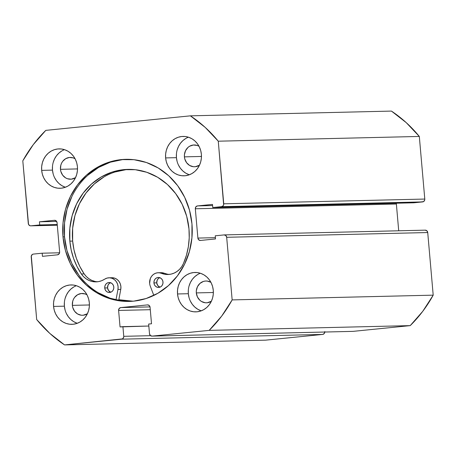 <?xml version="1.0" encoding="UTF-8"?>
<svg xmlns="http://www.w3.org/2000/svg" width="456" height="456" viewBox="0 0 456 456"><rect width="100%" height="100%" fill="white"/><g stroke="black" fill="none" stroke-linecap="round" stroke-linejoin="round"><path stroke-width="0.68" d="M62.996 236.858A71.068 64.775 88.6 0 1 125.799 159.326A71.068 64.775 88.6 0 1 191.959 223.89L189.508 210.21L184.68 197.305L177.652 185.666L168.691 175.748L158.152 167.928L146.433 162.513L133.984 159.697L121.285 159.606L108.824 162.228L97.082 167.472L86.503 175.132L77.503 184.914L70.423 196.445L65.533 209.281L63.025 222.927L62.996 236.858L65.442 250.538L70.275 263.448L77.303 275.082L86.258 285L96.803 292.82L108.522 298.241L120.971 301.051L133.671 301.148L146.131 298.52L157.873 293.276L168.446 285.616L177.452 275.834L184.532 264.303L189.417 251.467L191.925 237.821L191.959 223.89A71.068 64.775 88.6 0 1 129.156 301.427A71.068 64.775 88.6 0 1 62.996 236.858L64.507 236.824L62.996 236.858M126.557 159.309A71.068 64.775 -91.4 0 0 64.507 236.824A71.068 64.775 -91.4 0 0 129.914 301.405M188.345 289.845L188.334 293.71L177.526 293.966A19.705 17.961 88.6 0 1 194.94 272.466A19.705 17.961 88.6 0 1 213.283 290.369L212.604 286.579L211.265 282.999L209.315 279.773L206.836 277.02L203.912 274.854L200.663 273.349L197.209 272.574L193.692 272.545L190.232 273.275L186.977 274.729L184.047 276.849L181.551 279.562L179.584 282.76L178.233 286.317L177.538 290.101L177.526 293.966L178.205 297.757L179.544 301.336L181.494 304.562L183.979 307.315L186.903 309.481L190.152 310.986L193.6 311.762L197.123 311.79L200.577 311.06L203.832 309.607L206.767 307.486L209.264 304.773L211.225 301.576L212.581 298.019L213.277 294.234L213.283 290.369A19.705 17.961 88.6 0 1 195.869 311.87A19.705 17.961 88.6 0 1 177.526 293.966L188.334 293.71A19.705 17.961 -91.4 0 0 201.256 310.827M64.387 302.311L64.382 306.17L53.574 306.426A19.705 17.961 88.6 0 1 70.982 284.932A19.705 17.961 88.6 0 1 89.33 302.83L88.652 299.039L87.313 295.459L85.363 292.233L82.878 289.486L79.954 287.314L76.705 285.815L73.256 285.034L69.734 285.006L66.28 285.735L63.025 287.189L60.089 289.315L57.593 292.022L55.632 295.22L54.275 298.783L53.58 302.562L53.574 306.426L54.253 310.222L55.592 313.796L57.541 317.023L60.021 319.776L62.945 321.942L66.194 323.447L69.648 324.227L73.165 324.25L76.619 323.526L79.88 322.067L82.81 319.947L85.306 317.233L87.267 314.036L88.624 310.479L89.319 306.694L89.33 302.83A19.705 17.961 88.6 0 1 71.917 324.33A19.705 17.961 88.6 0 1 53.574 306.426L64.382 306.17A19.705 17.961 -91.4 0 0 77.298 323.287M176.444 153.797L176.432 157.662L165.625 157.918A19.705 17.961 88.6 0 1 183.038 136.424A19.705 17.961 88.6 0 1 201.381 154.322L200.703 150.531L199.363 146.952L197.414 143.725L194.929 140.972L192.01 138.806L188.761 137.307L185.307 136.526L181.784 136.498L178.33 137.227L175.075 138.681L172.146 140.801L169.649 143.515L167.683 146.712L166.332 150.275L165.636 154.054L165.625 157.918L166.303 161.709L167.643 165.289L169.592 168.515L172.077 171.268L174.996 173.434L178.245 174.939L181.699 175.714L185.221 175.742L188.676 175.013L191.93 173.559L194.866 171.439L197.357 168.726L199.323 165.528L200.68 161.971L201.375 158.186L201.381 154.322A19.705 17.961 88.6 0 1 183.967 175.822A19.705 17.961 88.6 0 1 165.625 157.918L176.432 157.662A19.705 17.961 -91.4 0 0 189.354 174.779M52.486 166.263L52.48 170.122L41.667 170.379A19.705 17.961 88.6 0 1 59.081 148.884A19.705 17.961 88.6 0 1 77.429 166.788L76.745 162.991L75.405 159.412L73.462 156.186L70.976 153.438L68.052 151.267L64.803 149.767L61.349 148.987L57.832 148.958L54.378 149.688L51.118 151.141L48.188 153.267L45.691 155.98L43.73 159.172L42.374 162.735L41.678 166.52L41.667 170.379L42.345 174.175L43.685 177.755L45.634 180.981L48.119 183.728L51.043 185.894L54.292 187.399L57.741 188.18L61.264 188.203L64.718 187.479L67.978 186.025L70.908 183.899L73.405 181.186L75.365 177.988L76.722 174.431L77.417 170.647L77.429 166.788A19.705 17.961 88.6 0 1 60.015 188.282A19.705 17.961 88.6 0 1 41.667 170.379L52.48 170.122A19.705 17.961 -91.4 0 0 65.396 187.239M60.466 169.324L77.509 168.919L60.466 169.324A10.904 9.935 88.6 0 1 70.099 157.428A10.904 9.935 88.6 0 1 75.075 158.756L73.262 157.913L69.409 157.468L65.692 158.677L62.689 161.35L61.606 163.123L60.853 165.089L60.466 169.324A10.904 9.935 88.6 0 0 70.612 179.225A10.904 9.935 88.6 0 0 75.519 177.669L71.307 179.185L67.448 178.741L65.653 177.908L62.66 175.184L60.842 171.422L60.466 169.324M184.418 156.858L201.461 156.459L184.418 156.858A10.904 9.935 88.6 0 1 194.056 144.962A10.904 9.935 88.6 0 1 199.033 146.29L197.22 145.453L193.361 145.008L189.65 146.216L188.026 147.391L185.558 150.662L184.423 154.721L184.418 156.858A10.904 9.935 88.6 0 0 194.57 166.765A10.904 9.935 88.6 0 0 199.477 165.203L195.259 166.725L193.315 166.708L189.605 165.448L186.612 162.724L184.794 158.962L184.418 156.858M72.367 305.366L89.41 304.967L72.367 305.366A10.904 9.935 88.6 0 1 82 293.476A10.904 9.935 88.6 0 1 86.976 294.798L85.169 293.96L81.31 293.516L77.594 294.724L74.59 297.397L73.507 299.17L72.755 301.137L72.367 305.366A10.904 9.935 88.6 0 0 82.519 315.273A10.904 9.935 88.6 0 0 87.427 313.711L83.209 315.233L81.259 315.216L77.554 313.956L74.562 311.231L72.743 307.469L72.367 305.366M196.319 292.906L213.362 292.507L196.319 292.906A10.904 9.935 88.6 0 1 205.958 281.01A10.904 9.935 88.6 0 1 210.934 282.338L207.212 281.067L205.263 281.056L203.353 281.455L199.927 283.438L197.459 286.704L196.325 290.768L196.319 292.906A10.904 9.935 88.6 0 0 206.471 302.812A10.904 9.935 88.6 0 0 211.379 301.251L207.166 302.773L205.217 302.755L201.506 301.49L199.893 300.293L197.437 296.987L196.319 292.906M45.788 130.376L190.397 115.841L205.189 127.384L218.27 141.195L223.651 204.824L223.212 205.724L221.593 206.659L212.77 207.548L212.496 204.408L197.476 205.918L195.858 206.853L195.322 208.774L197.887 238.078L198.748 239.856L200.497 240.454L215.517 238.944L215.243 235.803L224.061 234.92L225.817 235.513L226.678 237.291L232.155 299.905L221.696 316.082L209.167 330.372L152.116 336.106L150.366 335.513L149.505 333.735L148.656 324.051L151.517 323.766L150.075 307.281L149.215 305.503L147.465 304.904L120.766 307.589L119.147 308.524L118.611 310.445L120.053 326.929L122.915 326.638L123.758 336.323L123.667 337.337L122.499 338.888L64.558 344.913L49.767 333.364L36.685 319.553L31.299 255.924L32.467 254.38L33.362 254.089L42.18 253.2L42.459 256.34L57.473 254.83L59.092 253.895L59.628 251.974L57.068 222.676L56.208 220.892L54.452 220.299L39.438 221.804L39.712 224.945L30.888 225.834L29.959 225.726L28.546 224.437L22.8 160.843L33.259 144.666L45.788 130.376L190.397 115.841A133.996 122.122 88.6 0 1 218.27 141.195L419.315 136.447L424.792 199.055L424.701 200.076L423.533 201.62L413.82 202.8L212.77 207.548L413.82 202.8L422.638 201.911A2.628 2.394 -91.4 0 0 424.792 199.055L223.748 203.803L218.27 141.195L419.315 136.447L424.792 199.055L223.748 203.803A2.628 2.394 88.6 0 1 221.593 206.659L422.638 201.911L221.593 206.659L212.77 207.548L212.496 204.408L197.476 205.918L212.599 205.559L197.476 205.918A2.628 2.394 88.6 0 0 195.322 208.774L396.372 204.026L398.709 230.787L396.372 204.026L195.322 208.774L197.887 238.078L215.403 237.661L197.887 238.078A2.628 2.394 88.6 0 0 200.497 240.454L215.517 238.944L215.243 235.803L224.061 234.92A2.628 2.394 88.6 0 1 226.678 237.291L427.722 232.543L433.2 295.157L422.74 311.334L410.212 325.624L353.166 331.358L152.116 336.106L209.167 330.372L410.212 325.624L353.166 331.358L152.116 336.106A2.628 2.394 88.6 0 1 149.505 333.735L148.656 324.051L151.517 323.766L150.075 307.281A2.628 2.394 88.6 0 0 147.465 304.904L120.766 307.589L150.018 306.899L120.766 307.589A2.628 2.394 88.6 0 0 118.611 310.445L150.286 309.698L118.611 310.445L120.053 326.929L148.833 326.029L122.915 326.638L123.758 336.323A2.628 2.394 88.6 0 1 121.604 339.178L322.654 334.425L265.603 340.159L64.558 344.913L121.604 339.178L322.654 334.425L265.603 340.159L64.558 344.913A133.996 122.122 88.6 0 1 36.685 319.553L31.207 256.945A2.628 2.394 88.6 0 1 33.362 254.089L42.18 253.2L59.582 252.789L42.18 253.2L42.459 256.34L57.473 254.83A2.628 2.394 88.6 0 0 59.628 251.974L57.068 222.676A2.628 2.394 88.6 0 0 54.452 220.299L39.438 221.804L56.635 221.399L39.438 221.804L39.712 224.945L57.228 224.534L39.712 224.945L30.888 225.834A2.628 2.394 88.6 0 1 28.278 223.457L22.8 160.843A133.996 122.122 88.6 0 1 45.788 130.376M391.442 111.087L406.233 122.635L419.315 136.447A133.996 122.122 -91.4 0 0 391.442 111.087L190.397 115.841L391.442 111.087M396.463 203.005L396.372 204.026A2.628 2.394 -91.4 0 1 396.418 203.211M425.112 230.166L426.862 230.764L427.722 232.543L433.2 295.157L232.155 299.905L226.678 237.291L427.722 232.543A2.628 2.394 -91.4 0 0 425.112 230.166M324.809 331.569L324.273 333.49L322.654 334.425A2.628 2.394 -91.4 0 0 324.809 332.036M61.93 150.885L58.995 153.011L56.498 155.724L54.538 158.922L53.181 162.478M64.507 149.671A19.705 17.961 -91.4 0 0 52.48 170.122L53.158 173.918M54.498 177.498L56.447 180.724L58.927 183.472L61.851 185.643L65.1 187.142M185.883 138.424L182.953 140.551L180.456 143.264L178.495 146.456L177.139 150.018M188.465 137.205A19.705 17.961 -91.4 0 0 176.432 157.662L177.11 161.458M178.45 165.038L180.399 168.264L182.885 171.011L185.809 173.177L189.058 174.682M73.832 286.932L70.897 289.058L68.406 291.772L66.439 294.969L65.083 298.526M76.409 285.712A19.705 17.961 -91.4 0 0 64.382 306.17L65.06 309.966M66.399 313.546L68.349 316.772L70.834 319.519L73.752 321.685L77.001 323.19M197.784 274.472L194.855 276.598L192.358 279.306L190.397 282.503L189.04 286.066M200.366 273.252A19.705 17.961 -91.4 0 0 188.334 293.71L189.018 297.506M190.351 301.08L192.301 304.306L194.786 307.059L197.71 309.225L200.959 310.73M57.285 225.207L30.746 225.84M150.583 335.684L123.758 336.323L150.583 335.684M352.83 331.369A2.628 2.394 -91.4 0 0 353.166 331.358M122.801 159.571L110.341 162.194L98.593 167.437L88.019 175.098M71.934 196.411L67.049 209.247L64.541 222.893L64.507 236.824L66.958 250.504L71.786 263.408L78.814 275.048M98.314 292.786L110.033 298.201L122.482 301.017M131.305 301.336L125.292 300.949L118.811 299.831A71.068 64.775 88.6 0 0 131.317 301.336M410.212 325.624A133.996 122.122 -91.4 0 0 433.2 295.157L232.155 299.905A133.996 122.122 88.6 0 1 209.167 330.372L410.212 325.624M133.106 301.199A70.936 64.655 88.6 0 1 118.839 299.706L133.106 301.199M159.953 277.607L158.386 278.519L157.263 280.018L156.744 282.857L153.934 282.925A4.993 4.549 88.6 0 1 158.346 277.47A4.993 4.549 88.6 0 1 162.991 281.996L162.478 280.126L161.35 278.616L159.788 277.687L158.021 277.487L156.317 278.046L154.949 279.271L154.111 280.987L153.934 282.925L154.447 284.789L155.576 286.3L157.138 287.229L158.905 287.428L160.603 286.875L161.977 285.644L162.815 283.934L162.991 281.996A4.993 4.549 88.6 0 1 158.58 287.451A4.993 4.549 88.6 0 1 153.934 282.925L156.744 282.857A4.993 4.549 -91.4 0 0 159.982 287.172M110.757 282.657L109.189 283.564L108.066 285.063L107.548 287.901L104.737 287.97A4.993 4.549 88.6 0 1 109.149 282.515A4.993 4.549 88.6 0 1 113.795 287.041L113.276 285.177L112.153 283.66L110.586 282.737L108.819 282.538L107.12 283.09L105.746 284.322L104.909 286.032L104.737 287.97L105.25 289.839L106.373 291.35L107.941 292.273L109.708 292.473L111.406 291.92L112.78 290.689L113.618 288.979L113.795 287.041A4.993 4.549 88.6 0 1 109.383 292.495A4.993 4.549 88.6 0 1 104.737 287.97L107.548 287.901A4.993 4.549 -91.4 0 0 110.779 292.216M129.265 169.364A65.67 59.85 -91.4 0 0 72.652 241.076L69.842 241.144A65.67 59.85 88.6 0 1 127.857 169.381A65.67 59.85 88.6 0 1 188.978 228.923A65.67 59.85 88.6 0 1 183.466 263.488A19.443 17.721 88.6 0 1 167.916 274.501A19.443 17.721 88.6 0 1 161.464 273.326L159.292 272.785L157.069 272.853L154.932 273.526L153.016 274.763L151.449 276.484L150.32 278.582L149.642 283.364A9.718 8.858 88.6 0 0 150.292 286.18L153.82 295.425L150.292 286.18A9.718 8.858 88.6 0 1 149.642 283.364A9.718 8.858 88.6 0 1 158.232 272.739A9.718 8.858 88.6 0 1 161.464 273.326L164.274 273.258A19.443 17.721 -91.4 0 0 169.324 274.404M111.777 277.721L114.923 278.245L117.198 279.528L119.044 281.472L120.316 283.906L120.903 286.636L120.754 289.429L118.697 300.453L120.754 289.429L117.944 289.497L116.001 299.9L117.944 289.497L120.754 289.429A9.718 8.858 -91.4 0 0 111.845 277.721L109.035 277.789A9.718 8.858 88.6 0 1 117.944 289.497L118.093 286.699L117.505 283.974L116.234 281.534L114.382 279.596L112.108 278.314L109.6 277.795L107.063 278.08L104.703 279.146A9.718 8.858 88.6 0 1 109.035 277.789M159.879 272.785L162.102 272.716L164.274 273.258L161.464 273.326L164.616 274.238L167.865 274.501L171.097 274.107L174.209 273.07L177.093 271.423L179.653 269.228L181.801 266.549L183.466 263.488L186.436 255.24L188.368 246.628L189.217 237.798L188.978 228.923L186.698 216.286L182.212 204.368L175.697 193.629L167.409 184.48L157.656 177.276L146.815 172.288L135.312 169.717L123.576 169.649L112.068 172.1L101.226 176.968L91.468 184.064L83.163 193.122L76.642 203.786L72.145 215.66L69.848 228.268L69.842 241.144L71.17 249.905L73.57 258.404L76.984 266.469L81.362 273.959A65.67 59.85 88.6 0 1 69.842 241.144L72.652 241.076A65.67 59.85 -91.4 0 0 84.172 273.891L81.362 273.959L83.539 276.632L86.116 278.821L89.017 280.457L92.14 281.489L95.384 281.871L98.627 281.603L101.773 280.685L104.703 279.146A19.443 17.721 88.6 0 1 96.045 281.871A19.443 17.721 88.6 0 1 81.362 273.959L84.172 273.891A19.443 17.721 -91.4 0 0 97.453 281.774M167.426 274.17L164.274 273.258A9.718 8.858 -91.4 0 0 161.042 272.677L158.232 272.739M126.386 169.586L114.878 172.032M104.036 176.899L94.278 183.996L85.973 193.053L79.452 203.724L74.955 215.591L72.658 228.205L72.652 241.076L73.98 249.842L76.38 258.335L79.794 266.401L84.172 273.891L86.349 276.564L88.926 278.753L91.827 280.394L94.951 281.42M159.754 277.681A4.993 4.549 -91.4 0 0 156.744 282.857L157.753 285.541L159.948 287.16M110.557 282.726A4.993 4.549 -91.4 0 0 107.548 287.901L108.556 290.586L110.751 292.21M125.799 159.326L126.09 159.315M151.951 336.118L352.995 331.369M224.232 234.908L425.277 230.155"/></g></svg>
